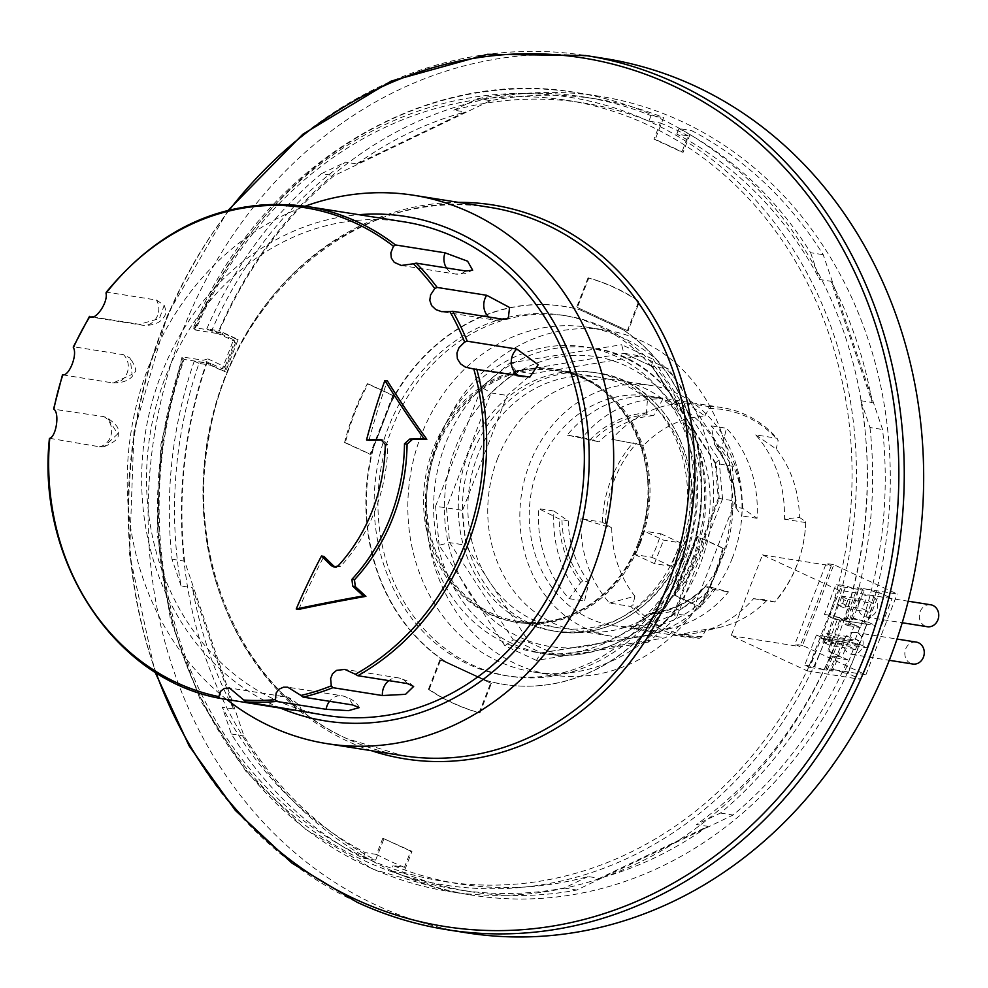 <?xml version="1.0" encoding="UTF-8"?>
<svg xmlns="http://www.w3.org/2000/svg" width="988" height="988" viewBox="0 0 988 988"><rect width="100%" height="100%" fill="white"/><g stroke="black" fill="none" stroke-linecap="round" stroke-linejoin="round"><path stroke-width="0.74" stroke-dasharray="4.94 3.71" d="M372.538 449.836L391.631 400.609A191.413 167.083 99 0 1 580.413 309.997L622.909 329.671A191.413 167.083 99 0 1 694.638 540.868L675.545 590.083A191.413 167.083 99 0 1 529.815 686.166A191.413 167.083 99 0 1 486.763 680.695L444.267 661.021A191.413 167.083 99 0 1 372.538 449.836L391.631 400.609M391.828 401.128A191.339 167.021 99 0 1 581.203 310.244M580.413 309.997L622.909 329.671M622.885 329.547A191.339 167.021 99 0 1 694.848 541.387M440.636 659.972L491.345 683.449L440.636 659.972L429.2 689.463A224.449 195.933 -81 0 0 479.909 712.941L491.345 683.449M588.799 277.999L588.033 277.875A224.449 195.933 99 0 1 638.742 301.352L639.508 301.476A224.449 195.933 -81 0 0 588.799 277.999L577.35 307.49L628.072 330.955L639.508 301.476M723.352 548.303L722.586 548.179A224.449 195.933 99 0 1 699.8 606.928L700.566 607.052A224.449 195.933 -81 0 0 723.352 548.303L697.886 536.521L675.1 595.27L700.566 607.052M479.909 712.941L479.143 712.817A224.449 195.933 99 0 1 428.434 689.34L429.2 689.463M345.355 442.636L344.59 442.513A224.449 195.933 99 0 1 367.375 383.764L368.141 383.887A224.449 195.933 -81 0 0 345.355 442.636L370.821 454.418L393.607 395.669L368.141 383.887M675.1 595.27L674.335 595.147L697.12 536.398L697.886 536.521M280.222 708.013A255.386 222.93 99 0 1 273.725 705.148A255.386 222.93 99 0 1 145.965 429.533A255.386 222.93 99 0 1 358.903 214.692M404.561 221.929A249.828 218.089 -81 0 0 150.04 434.535A249.828 218.089 -81 0 0 326.312 715.436M382.813 838.244L376.539 854.435L365.177 852.632A395.385 345.145 99 0 1 222.251 707.186L233.625 708.989L192.45 587.786L181.088 585.983A395.385 345.145 99 0 1 198.996 363.362L210.358 365.165L224.325 371.636L236.861 339.329L222.893 332.857L211.518 331.054A395.385 345.145 99 0 1 345.479 162.156L356.841 163.959L465.2 111.953L453.825 110.15A395.385 345.145 99 0 1 582.895 102.838A395.385 345.145 99 0 1 648.894 121.154L660.256 122.957L653.982 139.147L681.868 152.053L688.154 135.875L676.78 134.072A395.385 345.145 99 0 1 819.707 279.505L831.069 281.308L872.243 402.511L860.869 400.708A395.385 345.145 99 0 1 842.962 623.329L854.336 625.132L840.368 618.661L827.833 650.981L841.801 657.44L830.426 655.637A395.385 345.145 99 0 1 696.478 824.548L707.853 826.351L599.494 878.344L588.119 876.541A395.385 345.145 99 0 1 459.062 883.865A395.385 345.145 99 0 1 393.063 865.537L404.438 867.341L410.712 851.15L382.813 838.244L411.959 851.347L403.549 873.034A401.313 350.32 -81 0 0 470.745 891.719A401.313 350.32 -81 0 0 576.782 890.04L733.047 815.051A401.313 350.32 -81 0 0 847.79 659.836L829.068 651.178L841.603 618.859L860.313 627.528A401.313 350.32 -81 0 0 882.58 429.508L823.214 254.706A401.313 350.32 -81 0 0 691.526 130.577L683.116 152.251L655.229 139.345L663.627 117.658A401.313 350.32 -81 0 0 596.443 98.985A401.313 350.32 -81 0 0 490.394 100.653L334.129 175.642A401.313 350.32 -81 0 0 219.385 330.856L238.108 339.514L225.573 371.834L206.863 363.164A401.313 350.32 -81 0 0 184.595 561.184L243.962 735.986A401.313 350.32 -81 0 0 375.65 860.116L384.06 838.442M404.438 867.341A395.385 345.145 99 0 1 376.539 854.435M707.853 826.351A395.385 345.145 99 0 1 599.494 878.344M854.336 625.132A395.385 345.145 99 0 1 841.801 657.44M831.069 281.308A395.385 345.145 99 0 1 872.243 402.511M660.256 122.957A395.385 345.145 99 0 1 688.154 135.875M356.841 163.959A395.385 345.145 99 0 1 465.2 111.953M210.358 365.165A395.385 345.145 99 0 1 210.926 363.522L184.114 359.434A395.385 345.145 -81 0 0 443.674 881.42A395.385 345.145 -81 0 0 846.481 544.956A395.385 345.145 -81 0 0 567.507 100.393A395.385 345.145 -81 0 0 195.513 330.054L221.979 334.253L233.576 339.711L222.288 368.783L210.926 363.522M222.201 334.45A395.385 345.145 99 0 1 222.893 332.857M233.625 708.989A395.385 345.145 99 0 1 192.45 587.786M224.325 371.636L225.573 371.834M181.088 585.983L171.986 559.183A401.313 350.32 99 0 1 194.241 361.163L206.863 363.164M194.241 361.163L198.996 363.362M236.861 339.329L238.108 339.514M211.518 331.054L206.776 328.856L219.385 330.856M453.825 110.15L477.784 98.652L490.394 100.653M206.776 328.856A401.313 350.32 99 0 1 321.52 173.641L334.129 175.642M321.52 173.641L345.479 162.156M653.982 139.147L655.229 139.345M477.784 98.652A401.313 350.32 99 0 1 583.822 96.985A401.313 350.32 99 0 1 651.018 115.658L663.627 117.658M651.018 115.658L648.894 121.154M681.868 152.053L683.116 152.251M676.78 134.072L678.917 128.576L691.526 130.577M860.869 400.708L869.971 427.508L882.58 429.508M678.917 128.576A401.313 350.32 99 0 1 810.605 252.706L823.214 254.706M810.605 252.706L819.707 279.505M869.971 427.508A401.313 350.32 99 0 1 847.704 625.528L842.962 623.329M830.426 655.637L835.181 657.835A401.313 350.32 99 0 1 720.437 813.05L696.478 824.548M588.119 876.541L564.173 888.039A401.313 350.32 99 0 1 458.123 889.719A401.313 350.32 99 0 1 390.939 871.033L393.063 865.537M365.177 852.632L363.041 858.127A401.313 350.32 99 0 1 231.353 733.985L222.251 707.186M233.576 339.711L234.835 341.354L217.693 333.425A404.487 353.087 99 0 1 599.222 96.207A404.487 353.087 99 0 1 884.618 551.008A404.487 353.087 99 0 1 472.536 895.214A404.487 353.087 99 0 1 207.826 358.866L203.306 360.262L184.077 357.211L181.977 357.347L184.114 359.434M195.513 330.054L193.376 327.967L195.476 327.831L214.705 330.881L217.693 333.425M214.705 330.881L221.979 334.253M207.826 358.866L224.968 366.795L222.288 368.783M224.968 366.795L234.835 341.354M210.592 363.633L203.306 360.262M393.607 395.669L392.841 395.546L370.055 454.295L370.821 454.418M486.763 680.695L444.267 661.021M445.057 661.268A191.339 167.021 99 0 1 373.094 449.429M628.072 330.955L577.35 307.49M694.638 540.868L675.545 590.083M676.113 589.688A191.339 167.021 99 0 1 530.198 686.154A191.339 167.021 99 0 1 486.738 680.559M49.758 438.326L99.455 446.774L104.086 446.662L117.77 433.868L107.581 417.875L103.715 416.615L53.871 409.217M62.824 374.872L113.114 382.974L132.059 374.353L130.144 358.088L123.438 354.692L73.878 346.825L73.384 347.64M92.699 316.913L139.506 324.336L159.401 318.556L164.206 305.329L156.376 300.019L106.803 292.152L106.037 293.238M298.784 609.386A381.59 169.788 -53.7 0 1 323.953 556.405M335.463 567.161L340.662 566.248A165.762 144.693 -81 0 0 387.778 444.798L383.517 440.092L381.986 439.944M368.981 440.339A381.59 185.793 -76.9 0 1 387.395 380.911M640.372 355.976L668.58 369.043L732.194 466.25L735.331 501.077L690.76 615.969L665.677 637.742L557.504 655.439L529.284 642.373L465.669 545.166L462.545 510.339L507.116 395.447L532.199 373.674L640.372 355.976L623.823 353.284L621.65 344.701L653.266 359.336L651.463 365.832L652.537 366.499L624.33 353.432L516.144 371.13L491.061 392.903L446.502 507.795L449.626 542.622L513.241 639.829L541.449 652.895L649.635 635.198L674.705 613.425L719.276 498.532L716.152 463.705L652.537 366.499L668.58 369.043M497.507 458.765A126.896 110.767 99 0 1 618.809 380.38A126.896 110.767 99 0 1 700.369 552.663A126.896 110.767 99 0 1 579.067 631.048A126.896 110.767 99 0 1 497.507 458.765M653.266 359.336L719.054 459.865L715.226 463.261L732.194 466.25M719.054 459.865L722.561 498.891L718.313 498.36L735.331 501.077M722.561 498.891L676.471 617.722L673.569 613.733L690.76 615.969M676.471 617.722L648.363 642.114L648.387 635.519L665.677 637.742M648.363 642.114L536.472 660.416L540.856 652.895L557.504 655.439M536.472 660.416L504.868 645.782L513.241 639.829L529.284 642.373M504.868 645.782L439.08 545.253L449.626 542.622L465.669 545.166M439.08 545.253L435.572 506.226L462.545 510.339M435.572 506.226L481.662 387.395L491.061 392.903L507.116 395.447M481.662 387.395L509.771 362.991L516.144 371.13L532.199 373.674M718.535 567.112A174.481 152.313 -81 0 0 606.385 330.227A174.481 152.313 -81 0 0 428.631 478.711A174.481 152.313 -81 0 0 551.736 674.89A174.481 152.313 -81 0 0 718.535 567.112M700.183 564.197A174.481 152.313 99 0 1 533.397 671.988A174.481 152.313 99 0 1 410.292 475.796A174.481 152.313 99 0 1 588.045 327.312A174.481 152.313 99 0 1 700.183 564.197M680.497 549.501A126.896 110.767 -81 0 0 598.938 377.218A126.896 110.767 -81 0 0 469.658 485.207A126.896 110.767 -81 0 0 559.196 627.886A126.896 110.767 -81 0 0 680.497 549.501M677.546 550.007A130.861 114.238 99 0 1 552.453 630.838A130.861 114.238 99 0 1 460.124 483.7A130.861 114.238 99 0 1 593.442 372.34A130.861 114.238 99 0 1 677.546 550.007M684.338 556.861A154.659 135.01 99 0 1 536.496 652.401A154.659 135.01 99 0 1 427.384 478.501A154.659 135.01 99 0 1 584.945 346.899A154.659 135.01 99 0 1 684.338 556.861M639.989 543.079A126.896 110.767 -81 0 0 644.028 531.099L660.849 533.767A126.896 110.767 99 0 1 656.798 545.746A126.896 110.767 99 0 1 651.734 557.269L634.914 554.601A126.896 110.767 -81 0 0 639.989 543.079M640.175 543.4A128.094 111.817 -81 0 0 557.85 369.5A128.094 111.817 -81 0 0 427.359 478.501A128.094 111.817 -81 0 0 517.737 622.526A128.094 111.817 -81 0 0 640.175 543.4M638.162 543.079A128.094 111.817 99 0 1 515.724 622.205A128.094 111.817 99 0 1 425.346 478.18A128.094 111.817 99 0 1 555.836 369.191A128.094 111.817 99 0 1 638.162 543.079M679.769 562.901A182.422 159.241 -81 0 0 562.543 315.246A182.422 159.241 -81 0 0 376.7 470.473A182.422 159.241 -81 0 0 505.399 675.57A182.422 159.241 -81 0 0 679.769 562.901M683.597 563.506A182.422 159.241 99 0 1 509.228 676.175A182.422 159.241 99 0 1 380.516 471.078A182.422 159.241 99 0 1 566.359 315.851A182.422 159.241 99 0 1 683.597 563.506M479.143 712.817L490.579 683.326M439.87 659.848L428.434 689.34M344.59 442.513L370.055 454.295M392.841 395.546L367.375 383.764M627.306 330.844L638.742 301.352M588.033 277.875L576.597 307.367M674.335 595.147L699.8 606.928M722.586 548.179L697.12 536.398M838.553 590.108L762.477 554.898L731.145 635.679L807.221 670.889L838.553 590.108L892.053 598.592L879.369 592.726L867.983 622.094L864.154 621.489L875.553 592.121A14.326 1.68 21.2 0 0 864.747 588.86A14.326 1.68 21.2 0 0 862.845 588.984A14.326 1.68 21.2 0 0 864.092 590.293L852.693 619.674L829.759 616.03L841.159 586.662L864.092 590.293M466.571 932.808A442.562 386.32 99 0 1 376.947 905.477A442.562 386.32 99 0 1 165.515 382.764A442.562 386.32 99 0 1 605.187 58.613M226.635 699.405A277.591 242.319 99 0 1 131.145 431.287A277.591 242.319 99 0 1 305.218 206.196M660.849 533.767L680.374 542.807L663.566 540.14L644.028 531.099M634.914 554.601L654.451 563.629L671.26 566.297L680.374 542.807M671.26 566.297L651.734 557.269M654.451 563.629L663.566 540.14M742.692 508.326A99.541 86.882 -81 0 0 721.956 447.28L726.452 428.261A116.189 101.431 99 0 1 757.03 518.305L742.692 508.326L736.381 507.326L735.998 507.931L741.753 515.884A116.189 101.431 -81 0 0 711.162 425.84L714.966 445.835C728.255 463.249 735.196 483.811 735.801 507.523M721.956 447.28L715.645 446.28A99.541 86.882 -81 0 1 736.381 507.326L735.998 507.931A100.937 88.105 99 0 0 714.41 444.39M757.03 518.305L741.753 515.884M662.973 398.88L653.587 415.639L647.276 414.639L646.461 412.935L647.683 396.46A116.189 101.431 -81 0 0 567.198 435.091L599.012 441.821L582.475 437.511A116.189 101.431 99 0 1 662.973 398.88L647.683 396.46M553.959 511.043L568.298 521.022L559.134 518.91L538.67 508.622A116.189 101.431 -81 0 0 569.249 598.666L580.709 582.451L582.722 581.067L589.033 582.068L584.538 601.087A116.189 101.431 99 0 1 553.959 511.043L538.67 508.622M711.162 425.84L726.452 428.261M567.198 435.091L582.475 437.511M653.587 415.639A99.541 86.882 -81 0 0 599.012 441.821M569.249 598.666L584.538 601.087M568.298 521.022A99.541 86.882 -81 0 0 589.033 582.068M755.721 434.893L776.173 448.997A107.075 93.465 99 0 1 799.378 517.317L784.349 519.169A116.189 101.431 -81 0 0 755.721 434.893L777.124 438.289L778.161 440.611L776.173 448.997M611.745 439.29L643.781 445.292A107.075 93.465 99 0 1 704.852 415.985L687.092 403.129A116.189 101.431 -81 0 0 611.745 439.29L643.781 445.292M609.534 603.063L634.938 596.233A107.075 93.465 99 0 1 611.745 527.913L580.907 518.786A116.189 101.431 -81 0 0 609.534 603.063L630.937 606.459L632.962 604.619L634.938 596.233M799.378 517.317L805.714 521.726L805.751 522.566L784.349 519.169M704.852 415.985L709.001 408.587L708.495 406.525L687.092 403.129M611.745 527.913L602.31 522.183L580.907 518.786M805.751 522.566A116.189 101.431 99 0 1 796.896 565.358A116.189 101.431 99 0 1 774.913 602.062L767.33 599.938A107.075 93.465 99 0 1 721.462 626.972A107.075 93.465 99 0 1 706.259 629.245L702.122 636.643A114.361 99.825 99 0 1 632.962 604.619M702.122 636.643L699.566 638.223A116.189 101.431 99 0 1 685.833 637.137A116.189 101.431 99 0 1 630.937 606.459M605.409 523.504A114.361 99.825 99 0 1 636.482 443.39M602.31 522.183A116.189 101.431 99 0 1 633.147 442.673M805.714 521.726A114.361 99.825 99 0 1 774.629 601.84M709.001 408.587A114.361 99.825 99 0 1 778.161 440.611M708.495 406.525A116.189 101.431 99 0 1 722.228 407.612A116.189 101.431 99 0 1 777.124 438.289M657.403 613.721A99.541 86.882 -81 0 0 711.978 587.527L728.514 591.849A116.189 101.431 99 0 1 648.017 630.468L657.403 613.721L650.82 612.708C671.198 611.029 689.315 602.285 705.16 586.489M711.978 587.527L705.667 586.526A99.541 86.882 -81 0 1 651.092 612.721L648.659 613.906L632.74 628.047A116.189 101.431 -81 0 0 713.225 589.416L705.469 586.65A100.937 88.105 99 0 1 648.659 613.906M648.017 630.468L632.74 628.047M713.225 589.416L728.514 591.849M706.259 629.245L678.163 634.827A116.189 101.431 -81 0 0 699.887 632.221A116.189 101.431 -81 0 0 753.511 598.679L767.33 599.938M753.511 598.679L774.913 602.062M699.566 638.223L678.163 634.827M732.466 557.751A126.896 110.767 99 0 1 611.164 636.136A126.896 110.767 99 0 1 521.627 493.457A126.896 110.767 99 0 1 650.907 385.468A126.896 110.767 99 0 1 732.466 557.751M723.908 553.786A116.189 101.431 99 0 1 612.844 625.552A116.189 101.431 99 0 1 530.865 494.914A116.189 101.431 99 0 1 649.24 396.04A116.189 101.431 99 0 1 723.908 553.786M864.154 621.489A14.326 1.68 21.2 0 0 853.36 618.229A14.326 1.68 21.2 0 0 851.446 618.352A14.326 1.68 21.2 0 0 852.693 619.674M809.827 667.443L825.499 669.926A14.326 1.68 -158.8 0 1 814.692 666.665L826.376 636.556L816.434 634.988L804.751 665.097L809.827 667.443L821.176 638.186L844.11 641.817A14.326 1.68 -158.8 0 1 842.863 640.496A14.326 1.68 -158.8 0 1 844.765 640.385A14.326 1.68 -158.8 0 1 855.571 643.633L859.387 644.25L866.995 647.77L875.59 625.614L867.983 622.094M842.863 640.496L831.513 669.753A14.326 1.68 21.2 0 1 833.415 669.642L865.896 674.792L802.503 645.448L833.835 564.667L897.228 594.01L857.485 587.712L845.814 617.821L862.623 620.489L854.645 641.039L837.836 638.384L826.153 668.481L833.415 669.642A14.326 1.68 21.2 0 1 844.221 672.89L855.571 643.633M821.176 638.186L828.784 641.706L837.367 619.562L875.59 625.614M837.367 619.562L829.759 616.03M828.784 641.706L866.995 647.77M859.387 644.25L848.037 673.495L860.721 679.374L892.053 598.592M875.553 592.121L879.369 592.726M831.513 669.753A14.326 1.68 21.2 0 0 832.76 671.074L844.11 641.817M826.153 668.481A14.326 1.68 -158.8 0 1 827.401 669.802A14.326 1.68 -158.8 0 1 825.499 669.926L832.76 671.074M844.221 672.89L848.037 673.495M731.145 635.679L799.934 646.584L794.871 644.238L826.203 563.456L833.835 564.667M762.477 554.898L831.266 565.803L826.203 563.456M807.221 670.889L860.721 679.374M841.159 586.662L836.083 584.316L846.024 585.896A14.326 1.68 -158.8 0 0 856.831 589.144A14.326 1.68 -158.8 0 0 858.733 589.033A14.326 1.68 -158.8 0 0 857.485 587.712M816.434 634.988L826.573 639.681L834.551 619.118L824.412 614.425L836.083 584.316M865.896 674.792L897.228 594.01M859.004 601.951A11.103 9.695 -81 0 0 866.143 617.031A11.103 9.695 -81 0 0 877.455 607.583A11.103 9.695 -81 0 0 869.625 595.097A11.103 9.695 -81 0 0 859.004 601.951M844.542 639.261A11.103 9.695 -81 0 0 851.668 654.34A11.103 9.695 -81 0 0 862.981 644.892A11.103 9.695 -81 0 0 855.151 632.406A11.103 9.695 -81 0 0 844.542 639.261M804.751 665.097L814.692 666.665M802.503 645.448L794.871 644.238M834.551 619.118L866.649 624.206L858.683 644.769L854.645 641.039M826.573 639.681L858.683 644.769M826.376 636.556A14.326 1.68 21.2 0 0 839.084 639.693A14.326 1.68 21.2 0 0 837.836 638.384M862.623 620.489L866.649 624.206M831.266 565.803L799.934 646.584M824.412 614.425L834.341 615.993L846.024 585.896M845.814 617.821A14.326 1.68 -158.8 0 1 847.049 619.13A14.326 1.68 -158.8 0 1 834.341 615.993M916.296 642.101A11.103 9.695 -81 0 0 905.687 648.955A11.103 9.695 -81 0 0 912.813 664.035M930.77 604.792A11.103 9.695 -81 0 0 920.149 611.646A11.103 9.695 -81 0 0 927.287 626.725M835.181 657.835L847.79 659.836M827.833 650.981L829.068 651.178M840.368 618.661L841.603 618.859M847.704 625.528L860.313 627.528M171.986 559.183L184.595 561.184M231.353 733.985L243.962 735.986M363.041 858.127L375.65 860.116M410.712 851.15L411.959 851.347M390.939 871.033L403.549 873.034M564.173 888.039L576.782 890.04M720.437 813.05L733.047 815.051M855.509 649.536L830.278 645.535L832.81 638.619L829.599 637.124L826.091 633.209L833.699 636.729L830.278 645.535L822.683 642.015L826.091 633.209L851.323 637.198L847.902 646.016L855.509 649.536L858.93 640.718L851.323 637.198M829.599 637.124L828.154 640.854L822.683 642.015L847.902 646.016M832.81 638.619L833.699 636.729L858.93 640.718M828.154 640.854L831.365 642.336M869.971 612.227L844.752 608.238L847.284 601.309L844.073 599.827L840.566 595.9L848.173 599.42L844.752 608.238L837.145 604.705L840.566 595.9L865.784 599.901L862.363 608.707L869.971 612.227L873.392 603.421L865.784 599.901M844.073 599.827L842.628 603.545L837.145 604.705L862.363 608.707M847.284 601.309L848.173 599.42L873.392 603.421M842.628 603.545L845.839 605.039M49.882 438.919A249.828 218.089 -81 0 0 219.62 698.294M62.936 375.032A249.828 218.089 -81 0 0 54.142 408.76M89.933 316.481A249.828 218.089 -81 0 0 73.878 346.825M306.848 206.443A249.828 218.089 -81 0 0 106.803 292.152M338.155 565.84L340.662 566.248M385.271 444.402L387.778 444.798M519.268 375.86A15.857 13.844 -81 0 0 522.578 376.922A15.857 13.844 -81 0 0 526.295 376.984M295.548 709.742A15.857 13.844 -81 0 0 284.248 696.676A15.857 13.844 -81 0 0 269.428 705.605M446.428 267.933A15.857 13.844 -81 0 0 455.345 274.034A15.857 13.844 -81 0 0 465.719 270.996M407.377 683.56A15.857 13.844 -81 0 0 398.806 677.953A15.857 13.844 -81 0 0 388.827 680.621M488.69 316.987A15.857 13.844 -81 0 0 495.173 320.161A15.857 13.844 -81 0 0 502.312 319.149M352.667 704.963A15.857 13.844 -81 0 0 342.268 695.836A15.857 13.844 -81 0 0 329.547 701.295M139.506 324.336A15.857 13.844 -81 0 0 142.568 325.213A15.857 13.844 -81 0 0 156.647 317.481A15.857 13.844 -81 0 0 156.376 300.019M99.455 446.774A15.857 13.844 -81 0 0 111.471 433.04A15.857 13.844 -81 0 0 103.715 416.615M112.496 382.899A15.857 13.844 -81 0 0 127.106 373.019A15.857 13.844 -81 0 0 123.438 354.692M509.771 362.991L621.65 344.701M681.757 550.674A130.861 114.238 99 0 1 556.664 631.505A130.861 114.238 99 0 1 464.323 484.367A130.861 114.238 99 0 1 597.654 373.007A130.861 114.238 99 0 1 681.757 550.674M690.229 555.874A146.73 128.082 99 0 1 468.683 592.096A146.73 128.082 99 0 1 559.949 356.791A146.73 128.082 99 0 1 690.229 555.874M692.749 558.195A154.659 135.01 99 0 1 544.907 653.735A154.659 135.01 99 0 1 435.794 479.835A154.659 135.01 99 0 1 593.343 348.233A154.659 135.01 99 0 1 692.749 558.195M639.224 542.968A126.896 110.767 99 0 1 517.922 621.353A126.896 110.767 99 0 1 428.384 478.661A126.896 110.767 99 0 1 557.664 370.685A126.896 110.767 99 0 1 639.224 542.968M194.154 329.004A398.831 348.147 99 0 1 793.092 249.272A398.831 348.147 99 0 1 546.932 883.914A398.831 348.147 99 0 1 182.755 358.385M195.476 327.831A404.487 353.087 99 0 1 576.177 92.551A404.487 353.087 99 0 1 861.561 547.352A404.487 353.087 99 0 1 449.491 891.559A404.487 353.087 99 0 1 184.077 357.211M346.516 738.518A277.591 242.319 99 0 1 213.89 410.65A277.591 242.319 99 0 1 489.678 207.319C365.14 183.743 231.019 293.263 208.74 438.524C184.954 562.74 246.098 694.49 346.998 738.654L402.734 755.659A277.591 242.319 99 0 1 346.516 738.518M371.377 750.682A280.431 244.789 99 0 1 348.418 741.605A280.431 244.789 99 0 1 209.864 429.78A280.431 244.789 99 0 1 458.321 202.355M156.018 672.68A439.734 383.85 99 0 1 229.401 209.913M447.156 929.733A442.562 386.32 99 0 1 357.533 902.402A442.562 386.32 99 0 1 146.101 379.688A442.562 386.32 99 0 1 585.773 55.526M647.276 414.639A99.541 86.882 -81 0 0 592.701 440.821M589.663 440.191A100.937 88.105 99 0 1 646.461 412.935M561.987 520.021A99.541 86.882 -81 0 0 582.722 581.067M580.709 582.451A100.937 88.105 99 0 1 559.134 518.91M443.674 881.42L459.062 883.865M567.507 100.393L582.895 102.838M334.216 567.124L336.71 567.52M381.022 439.697L383.517 440.092M529.84 377.058L522.701 376.947L470.77 368.709M302.167 711.224L299.352 705.444C291.966 698.862 286.928 695.935 284.235 696.676L229.451 687.981M401.289 265.463L455.345 274.034L464.212 273.849L472.672 270.206M413.663 686.438L407.118 680.843L398.757 677.941L344.824 669.395M508.24 318.692L495.173 320.161L442.019 311.726M359.2 707.618C359.509 708.211 357.162 699.677 342.268 695.836L287.706 687.191M164.206 305.329C166.355 310.837 166.12 314.962 163.502 317.667L161.279 320.149C161.773 319.766 156.326 326.299 142.445 325.2L90.723 317M104.086 446.662C122.759 439.043 117.066 434.152 118.511 433.386C116.967 428.78 121.845 428.878 107.581 417.875M113.114 382.974C129.181 383.097 133.257 374.971 132.503 375.946L134.541 372.451C137.011 371.327 135.541 366.536 130.144 358.076M623.823 353.284L652.068 366.35M715.139 463.026L718.313 498.36L673.569 613.733M673.693 613.56L648.387 635.519M649.079 635.198L540.856 652.895M651.463 365.832L715.226 463.261M533.397 671.988L551.736 674.89M588.045 327.312L606.385 330.227M552.453 630.838L556.664 631.505C607.361 640.545 662.071 605.212 682.276 550.637C713.966 476.031 669.135 381.454 597.654 373.007L593.442 372.34M536.496 652.401L544.907 653.735C605.199 664.467 669.975 622.526 693.798 558.134C731.169 470.165 678.324 358.397 593.343 348.233L584.945 346.899M598.938 377.218L557.664 370.685C625.231 378.268 669.148 469.905 638.162 543.029C618.377 596.283 565.729 629.961 517.922 621.353L559.196 627.886M557.85 369.5L555.836 369.191M517.737 622.526L515.724 622.205M566.359 315.851L562.543 315.246M509.228 676.175L505.399 675.57M181.953 357.397L160.97 444.081L157.104 533.1L170.566 620.143L200.737 700.986L246.185 771.702L304.773 828.809L373.674 869.452L449.491 891.559L472.536 895.214M599.222 96.207L576.177 92.551C423.704 65.628 259.511 167.343 193.389 327.917M228.265 210.197L167.664 314.233L133.911 431.978L129.589 554.392L155.03 672.062M721.462 626.972L699.887 632.221M579.067 631.048L611.164 636.136M618.809 380.38L650.907 385.468M612.844 625.552L685.833 637.137M649.24 396.04L722.228 407.612M862.845 588.984L851.446 618.352M847.049 619.13L858.733 589.033M827.401 669.802L839.084 639.693M851.668 654.34L889.286 660.293M855.151 632.406L897.018 639.038M866.143 617.031L902.229 622.749M869.625 595.097L908.194 601.21M583.822 96.985L596.443 98.985M458.123 889.719L470.745 891.719"/><path stroke-width="1.48" d="M358.903 214.692A255.386 222.93 99 0 1 585.575 503.868A255.386 222.93 99 0 1 280.222 708.013M244.221 700.072A248.284 216.73 -81 0 0 275.356 699.628L276.171 693.008L278.974 689.192L283.581 687.166L287.706 687.191L300.982 695.441A248.284 216.73 -81 0 0 331.301 685.833L330.622 678.62L332.499 673.804L336.55 670.383L344.812 669.395L355.384 674.273A248.284 216.73 -81 0 0 473.795 368.993L465.644 367.24L460.569 363.843L457.395 358.829L456.913 353.062L459 347.653L464.644 342.046A248.284 216.73 -81 0 0 449.873 311.578L441.537 311.652L435.832 309.565L431.595 305.588L429.792 300.34L430.583 294.906L434.794 288.545A248.284 216.73 -81 0 0 413.441 263.796L401.289 265.463L394.261 262.351L391.31 257.992L390.828 252.916L393.471 246.247A248.284 216.73 -81 0 0 106.037 293.238C108.223 302.464 95.28 321.137 89.747 316.728A248.284 216.73 -81 0 0 73.384 347.64C77.694 354.371 69.296 376.02 62.824 374.872A248.284 216.73 -81 0 0 53.871 409.217C59.675 412.935 56.402 436.091 49.758 438.326A248.284 216.73 -81 0 0 218.78 696.614L220.892 691.02L224.35 688.438L229.451 687.981L245.975 701.888L326.312 715.436A249.828 218.089 -81 0 0 565.124 561.11A249.828 218.089 -81 0 0 493.185 260.449A249.828 218.089 -81 0 0 404.561 221.929L306.848 206.443C228.327 196.736 161.415 225.4 106.111 292.423M393.471 246.247L395.472 244.95L445.032 252.817L467.596 261.203L472.672 270.206L465.719 270.996L416.158 263.141L413.441 263.796M434.794 288.545L437.128 287.434L486.701 295.288L509.573 307.478L508.24 318.692L502.312 319.149L452.739 311.294L449.873 311.578M464.644 342.046L467.238 341.206L516.81 349.06L538.188 364.733L529.84 377.058L473.795 368.993M355.384 674.273L357.804 675.706L407.377 683.56L413.663 686.438L405.549 694.329L382.418 695.54L332.857 687.673L331.301 685.833M300.982 695.441L303.094 697.108L352.667 704.963L359.2 707.618L348.48 710.644L326.114 709.31L276.541 701.443L275.356 699.628M293.201 710.187L219.62 698.294L218.78 696.614M90.723 317L92.699 316.913M445.032 252.817L445.032 252.817A15.857 13.844 -81 0 0 446.428 267.933M407.056 444.192A183.212 159.933 99 0 1 354.482 579.746L355.285 586.551A407.661 124.896 44.2 0 0 365.918 596.344A370.092 60.305 171.8 0 0 298.784 609.386L296.239 608.991A386.666 172.06 -53.7 0 1 321.495 556.022A412.428 126.353 44.2 0 0 331.19 565.581L334.216 567.124L338.155 565.84A165.762 144.693 -81 0 0 385.271 444.402L381.022 439.697L380.034 439.635A412.428 38.742 179.3 0 0 366.523 439.944A386.666 188.263 -76.9 0 1 384.863 380.516L387.395 380.911A370.092 132.725 52.4 0 0 426.828 439.302A407.661 38.285 179.3 0 0 412.317 439.487L407.056 444.192L404.487 443.785A183.212 159.933 99 0 1 351.913 579.339L352.704 586.143A412.428 126.353 44.2 0 0 363.288 595.925A375.329 61.157 171.8 0 0 296.239 608.991M321.495 556.022L323.953 556.405A407.661 124.896 44.2 0 0 333.672 565.976L335.463 567.161M382.233 440.031A407.661 38.285 179.3 0 0 368.981 440.339L366.523 439.944M384.863 380.516A375.329 134.603 52.4 0 0 424.198 438.882A412.428 38.742 179.3 0 0 409.748 439.08L404.487 443.785M363.288 595.925L365.918 596.344M424.198 438.882L426.828 439.302M106.803 292.152L106.037 293.238M73.878 346.825L73.384 347.64M447.156 929.733A442.562 386.32 99 0 0 898.018 553.132A442.562 386.32 99 0 0 585.773 55.526L605.187 58.613A442.562 386.32 99 0 1 917.432 556.207A442.562 386.32 99 0 1 466.571 932.808L447.156 929.733C415.985 924.768 385.95 915.617 357.051 902.254L292.028 863.191L235.354 810.419L189.128 745.915L155.03 672.062M305.218 206.196A277.591 242.319 99 0 1 413.898 195.303A277.591 242.319 99 0 1 609.757 507.424A277.591 242.319 99 0 1 326.954 743.643A277.591 242.319 99 0 1 270.737 726.501A277.591 242.319 99 0 1 226.635 699.405M889.286 660.293L912.813 664.035A11.103 9.695 -81 0 0 924.126 654.587A11.103 9.695 -81 0 0 916.296 642.101L897.018 639.038M902.229 622.749L927.287 626.725A11.103 9.695 -81 0 0 938.6 617.278A11.103 9.695 -81 0 0 930.77 604.792L908.194 601.21M437.128 287.434A249.828 218.089 -81 0 0 416.158 263.141M467.238 341.206A249.828 218.089 -81 0 0 452.739 311.294M357.804 675.706A249.828 218.089 -81 0 0 476.722 369.117M303.094 697.108A249.828 218.089 -81 0 0 332.857 687.673M245.975 701.888A249.828 218.089 -81 0 0 276.541 701.443M395.472 244.95A249.828 218.089 -81 0 0 306.848 206.443M351.913 579.339L354.482 579.746M352.704 586.143L355.285 586.551M331.19 565.581L333.672 565.976M409.748 439.08L412.317 439.487M380.034 439.635L381.986 439.944M516.81 349.06A15.857 13.844 -81 0 0 519.268 375.86M388.827 680.621A15.857 13.844 -81 0 0 382.418 695.54M486.701 295.288A15.857 13.844 -81 0 0 488.69 316.987M329.547 701.295A15.857 13.844 -81 0 0 326.114 709.31M413.898 195.303L489.678 207.319A277.591 242.319 99 0 1 685.524 519.441A277.591 242.319 99 0 1 402.734 755.659L326.954 743.643M458.321 202.355A280.431 244.789 99 0 1 690.896 520.293A280.431 244.789 99 0 1 371.377 750.682M229.401 209.913A439.734 383.85 99 0 1 742.136 128.576A439.734 383.85 99 0 1 846.247 697.182A439.734 383.85 99 0 1 355.618 899.315A439.734 383.85 99 0 1 156.018 672.68M219.595 698.294C113.904 678.941 36.371 560.282 49.412 438.561M53.599 408.933L62.491 374.81M89.488 316.395L73.236 347.097M585.773 55.526L487.504 54.303L391.125 81.127L302.847 134.232L228.265 210.197"/></g></svg>
